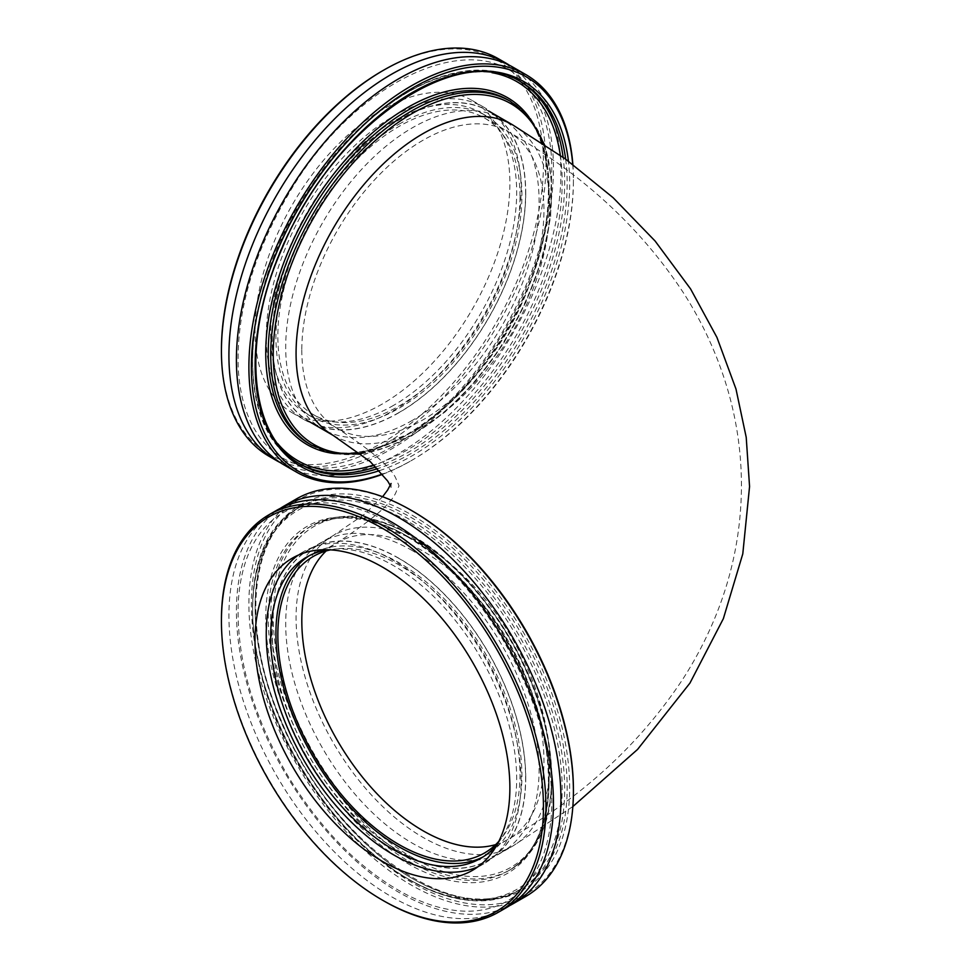 <?xml version="1.0" encoding="UTF-8"?>
<svg xmlns="http://www.w3.org/2000/svg" width="971" height="971" viewBox="0 0 971 971"><rect width="100%" height="100%" fill="white"/><g stroke="black" fill="none" stroke-linecap="round" stroke-linejoin="round"><path stroke-width="0.73" stroke-dasharray="4.86 3.64" d="M330.541 549.865A171.224 98.848 60 0 1 455.399 613.66A171.224 98.848 60 0 1 519.995 774.603A171.224 98.848 60 0 1 498.827 841.347M519.995 196.397A171.224 98.848 120 0 0 484.529 118.013A171.224 98.848 120 0 0 313.305 216.861A171.224 98.848 120 0 0 313.305 414.568A171.224 98.848 120 0 0 445.252 368.701A171.224 98.848 120 0 0 519.995 196.397M525.736 777.929A179.344 103.545 -120 0 0 447.449 597.444A179.344 103.545 -120 0 0 309.251 549.392A179.344 103.545 -120 0 0 309.251 756.482A179.344 103.545 -120 0 0 488.583 860.027A179.344 103.545 -120 0 0 525.736 777.929M525.736 193.071A179.344 103.545 -60 0 1 447.449 373.556A179.344 103.545 -60 0 1 309.251 421.608A179.344 103.545 -60 0 1 309.251 214.518A179.344 103.545 -60 0 1 488.583 110.973A179.344 103.545 -60 0 1 525.736 193.071M412.396 420.358A179.162 103.436 -60 0 1 322.821 429.231A179.162 103.436 -60 0 1 295.354 285.668A179.162 103.436 -60 0 1 412.396 127.784A179.162 103.436 -60 0 1 501.983 118.911A179.162 103.436 -60 0 1 529.438 262.473A179.162 103.436 -60 0 1 412.396 420.358M572.72 164.354A227.7 131.461 -60 0 1 573.412 181.116A227.7 131.461 -60 0 1 412.396 459.987A227.7 131.461 -60 0 1 382.428 474.042M382.623 474.273A229.472 132.481 120 0 0 411.146 460.715L412.396 459.999A227.7 131.461 -60 0 1 412.396 459.999L411.158 460.715A229.472 132.481 120 0 0 411.158 460.715A229.472 132.481 120 0 0 573.412 179.671A229.472 132.481 120 0 0 572.854 164.451M513.404 67.424A229.472 132.481 -60 0 1 548.579 251.295A229.472 132.481 -60 0 1 398.668 453.506A229.472 132.481 -60 0 1 283.933 464.878M221.437 349.742A227.7 131.461 120 0 0 382.44 442.703A227.7 131.461 120 0 0 543.457 163.82A227.7 131.461 120 0 0 382.44 70.859M498.426 58.77A229.472 132.481 -60 0 1 533.601 242.653A229.472 132.481 -60 0 1 383.691 444.864A229.472 132.481 -60 0 1 268.955 456.224M509.593 65.36A229.472 132.481 -60 0 1 540.058 250.384A229.472 132.481 -60 0 1 391.179 449.185A229.472 132.481 -60 0 1 280.255 462.609M382.44 403.924A180.218 104.055 -60 0 1 292.332 412.857A180.218 104.055 -60 0 1 264.707 268.445A180.218 104.055 -60 0 1 382.44 109.626A180.218 104.055 -60 0 1 472.549 100.705A180.218 104.055 -60 0 1 500.174 245.117A180.218 104.055 -60 0 1 382.44 403.924M393.68 116.107A180.218 104.055 -60 0 1 483.789 107.186A180.218 104.055 -60 0 1 511.414 251.598A180.218 104.055 -60 0 1 393.68 410.417A180.218 104.055 -60 0 1 303.571 419.338A180.218 104.055 -60 0 1 275.946 274.927A180.218 104.055 -60 0 1 393.68 116.107M393.68 405.295A173.955 100.438 -60 0 1 306.702 413.913A173.955 100.438 -60 0 1 280.036 274.526A173.955 100.438 -60 0 1 393.68 121.229A173.955 100.438 -60 0 1 480.657 112.612A173.955 100.438 -60 0 1 507.323 252.011A173.955 100.438 -60 0 1 393.68 405.295M398.923 124.252A173.955 100.438 -60 0 1 485.901 115.646A173.955 100.438 -60 0 1 512.567 255.033A173.955 100.438 -60 0 1 398.923 408.33A173.955 100.438 -60 0 1 311.946 416.935A173.955 100.438 -60 0 1 285.28 277.548A173.955 100.438 -60 0 1 398.923 124.252M398.923 412.578A179.162 103.436 -60 0 1 309.336 421.45A179.162 103.436 -60 0 1 281.881 277.888A179.162 103.436 -60 0 1 398.923 120.003A179.162 103.436 -60 0 1 488.498 111.131A179.162 103.436 -60 0 1 515.965 254.693A179.162 103.436 -60 0 1 398.923 412.578M412.396 550.642A179.162 103.436 -120 0 0 322.821 541.769A179.162 103.436 -120 0 0 295.354 685.332A179.162 103.436 -120 0 0 412.396 843.216A179.162 103.436 -120 0 0 501.983 852.089A179.162 103.436 -120 0 0 529.438 708.527A179.162 103.436 -120 0 0 412.396 550.642M412.396 511.001A227.7 131.461 -120 0 0 251.392 603.974A227.7 131.461 -120 0 0 412.396 882.845A227.7 131.461 -120 0 0 573.412 789.884M525.881 896.379A229.472 132.481 60 0 1 411.146 885.006A229.472 132.481 60 0 1 261.248 682.795A229.472 132.481 60 0 1 296.422 498.924M280.255 508.391A229.472 132.481 -120 0 0 249.79 693.415A229.472 132.481 -120 0 0 398.668 892.215A229.472 132.481 -120 0 0 509.593 905.64M221.437 619.826A229.472 132.481 -120 0 0 383.691 900.857M276.444 510.455A229.472 132.481 -120 0 0 241.269 694.326A229.472 132.481 -120 0 0 391.179 896.536A229.472 132.481 -120 0 0 505.915 907.909M477.999 866.751A180.218 104.055 -120 0 0 483.789 863.814A180.218 104.055 -120 0 0 511.414 719.402A180.218 104.055 -120 0 0 393.68 560.583A180.218 104.055 -120 0 0 303.571 551.662A180.218 104.055 -120 0 0 298.121 555.206M497.613 843.702A173.955 100.438 -120 0 0 501.424 701.438A173.955 100.438 -120 0 0 393.68 565.705A173.955 100.438 -120 0 0 327.895 549.744M483.23 856.81A173.955 100.438 -120 0 0 485.901 855.354A173.955 100.438 -120 0 0 512.567 715.967A173.955 100.438 -120 0 0 398.923 562.67A173.955 100.438 -120 0 0 311.946 554.065A173.955 100.438 -120 0 0 309.361 555.643M398.923 558.422A179.162 103.436 -120 0 0 309.336 549.55A179.162 103.436 -120 0 0 281.881 693.112A179.162 103.436 -120 0 0 398.923 850.997A179.162 103.436 -120 0 0 488.498 859.869A179.162 103.436 -120 0 0 515.965 716.307A179.162 103.436 -120 0 0 398.923 558.422M495.671 844.612A171.224 98.848 -120 0 0 508.488 839.15A171.224 98.848 -120 0 0 543.954 760.779A171.224 98.848 -120 0 0 469.211 588.462A171.224 98.848 -120 0 0 337.277 542.595A171.224 98.848 -120 0 0 326.135 550.97M301.811 350.021A171.224 98.848 120 0 0 337.277 428.405A171.224 98.848 120 0 0 469.211 382.538A171.224 98.848 120 0 0 543.954 210.221A171.224 98.848 120 0 0 508.488 131.85A171.224 98.848 120 0 0 376.554 177.717A171.224 98.848 120 0 0 301.811 350.021M549.695 764.092A179.344 103.545 -120 0 0 471.408 583.607A179.344 103.545 -120 0 0 333.211 535.567A179.344 103.545 -120 0 0 296.07 617.665A179.344 103.545 -120 0 0 374.357 798.138A179.344 103.545 -120 0 0 512.554 846.19A179.344 103.545 -120 0 0 549.695 764.092M333.211 435.433A179.344 103.545 120 0 0 471.408 387.393A179.344 103.545 120 0 0 549.695 206.908A179.344 103.545 120 0 0 512.554 124.81M334.655 453.554A200.342 115.67 120 0 0 407.407 434.777A200.342 115.67 120 0 0 530.639 280.716A200.342 115.67 120 0 0 528.964 117.006M507.942 99.94A198.582 114.651 -60 0 1 538.383 259.063A198.582 114.651 -60 0 1 408.657 434.049A198.582 114.651 -60 0 1 309.361 443.881C336.488 458.749 369.296 455.448 407.771 433.964C457.025 403.972 495.987 357.486 524.656 294.492C562.185 210.901 554.174 124.434 507.942 99.94M311.861 445.325A198.582 114.651 120 0 0 411.146 435.494A198.582 114.651 120 0 0 540.883 260.507A198.582 114.651 120 0 0 510.443 101.372M560.328 155.336A218.876 126.376 -60 0 1 407.407 449.901A218.876 126.376 -60 0 1 373.896 465.012M277.755 443.638A218.876 126.376 -60 0 1 297.963 208A218.876 126.376 -60 0 1 491.921 72.679M543.202 143.684A196.81 113.631 -60 0 1 412.396 434.777A196.81 113.631 -60 0 1 360.023 453.19M520.225 81.564A220.648 127.383 120 0 0 518.975 80.824A220.648 127.383 120 0 0 408.657 91.76A220.648 127.383 120 0 0 264.513 286.19A220.648 127.383 120 0 0 298.34 462.997A220.648 127.383 120 0 0 299.59 463.701M375.898 466.966A220.648 127.383 120 0 0 408.657 452.061A220.648 127.383 120 0 0 563.119 157.326M411.146 93.192A220.648 127.383 -60 0 1 521.476 82.268L518.975 80.824C465.23 47.373 371.456 95.073 312.274 184.563C239.267 288.278 231.486 428.624 298.34 462.997L300.828 464.429A220.648 127.383 -60 0 1 267.013 287.634A220.648 127.383 -60 0 1 411.146 93.192M565.656 159.159A220.648 127.383 -60 0 1 411.146 453.506A220.648 127.383 -60 0 1 377.573 468.677M379.455 470.656A222.408 128.403 120 0 0 412.396 455.666A222.408 128.403 120 0 0 568.423 161.162M407.407 536.223A200.342 115.67 60 0 1 530.093 852.429A200.342 115.67 60 0 1 284.721 710.772A200.342 115.67 60 0 1 407.407 536.223M408.657 861.228A198.582 114.651 -120 0 0 507.942 871.06A198.582 114.651 -120 0 0 538.383 711.937A198.582 114.651 -120 0 0 408.657 536.951A198.582 114.651 -120 0 0 309.361 527.119A198.582 114.651 -120 0 0 278.932 686.242A198.582 114.651 -120 0 0 408.657 861.228M411.146 535.507A198.582 114.651 60 0 1 540.883 710.493A198.582 114.651 60 0 1 510.443 869.628A198.582 114.651 60 0 1 411.146 859.784A198.582 114.651 60 0 1 281.42 684.798A198.582 114.651 60 0 1 311.861 525.675A198.582 114.651 60 0 1 411.146 535.507M407.407 521.099A218.876 126.376 -120 0 0 273.373 711.779A218.876 126.376 -120 0 0 541.442 866.557A218.876 126.376 -120 0 0 407.407 521.099M412.396 536.223A196.81 113.631 -120 0 0 291.87 707.689A196.81 113.631 -120 0 0 532.921 846.858A196.81 113.631 -120 0 0 412.396 536.223M408.657 879.24A220.648 127.383 60 0 1 264.513 684.81A220.648 127.383 60 0 1 298.34 508.003A220.648 127.383 60 0 1 408.657 518.939A220.648 127.383 60 0 1 552.802 713.369A220.648 127.383 60 0 1 518.975 890.176A220.648 127.383 60 0 1 408.657 879.24M411.146 877.808A220.648 127.383 -120 0 0 521.476 888.732A220.648 127.383 -120 0 0 555.291 711.925A220.648 127.383 -120 0 0 411.146 517.494A220.648 127.383 -120 0 0 300.828 506.571A220.648 127.383 -120 0 0 267.013 683.366A220.648 127.383 -120 0 0 411.146 877.808M412.396 515.334A222.408 128.403 60 0 1 548.591 866.363A222.408 128.403 60 0 1 276.201 709.097A222.408 128.403 60 0 1 412.396 515.334M313.305 414.568L337.277 428.405C372.755 451.297 392.454 468.386 396.374 479.686L399.032 485.84L396.374 491.314C392.454 502.614 372.755 519.703 337.277 542.595L313.305 556.432M484.529 118.013L508.488 131.85C582.151 173.7 640.569 227.505 683.742 293.291C703.332 323.913 718.139 356.563 728.165 391.252C737.074 422.385 741.492 454.137 741.443 486.507C741.152 531.161 732.607 574.201 715.821 615.626C706.9 637.607 695.989 658.641 683.086 678.729C639.962 744.041 581.763 797.519 508.488 839.15L484.529 852.987M382.623 496.727L364.865 513.975L333.211 535.567L309.251 549.392M572.854 806.549L512.554 846.19L488.583 860.027M391.082 483.485L391.082 487.515L390.257 485.5M544.403 144.473L551.467 178.106L550.642 217.019L542.024 259.075L526.088 301.932L503.731 343.2L476.227 380.571L445.082 411.947L412.032 435.578L361.042 453.979M573.412 181.116L573.412 179.671M483.789 107.186L472.549 100.705M303.571 419.338L292.332 412.857M485.901 115.646L480.657 112.612M311.946 416.935L306.702 413.913M501.983 118.911L488.498 111.131M322.821 429.231L309.336 421.45M392.272 446.757C364.343 462.669 338.563 469.709 314.944 467.864C302.928 466.869 292.113 463.555 282.476 457.911C272.827 452.268 264.61 444.427 257.813 434.401C246.27 417.251 239.74 395.136 238.223 368.058C236.341 312.407 253.14 254.353 288.605 193.897C359.391 71.49 489.226 20.877 531.768 93.167C543.275 110.063 549.865 131.874 551.552 158.576C553.798 215.089 536.72 274.101 500.32 335.602C469.454 385.366 433.43 422.421 392.272 446.757M407.771 537.036C369.296 515.552 336.488 512.251 309.361 527.119L311.861 525.675C340.02 510.455 373.41 513.708 412.032 535.422C473.023 569.54 530.773 653.167 546.649 730.204C559.866 798.32 547.802 844.794 510.443 869.628L507.942 871.06C554.174 846.566 562.185 760.099 524.656 676.508C495.987 613.514 457.025 567.028 407.771 537.036M298.34 508.003C231.486 542.376 239.267 682.722 312.274 786.437C371.456 875.927 465.23 923.627 518.975 890.176L521.476 888.732C457.924 930.971 332.446 845.001 282.209 722.788C240.517 629.936 249.377 533.856 300.828 506.571L298.34 508.003M303.571 551.662L292.332 558.143M483.789 863.814L472.549 870.295M311.946 554.065L306.702 557.087M485.901 855.354L480.657 858.388M322.821 541.769L309.336 549.55M501.983 852.089L488.498 859.869M392.272 524.243C364.343 508.331 338.563 501.291 314.944 503.136C302.928 504.131 292.113 507.445 282.476 513.089C272.827 518.732 264.61 526.573 257.813 536.599C246.27 553.749 239.74 575.864 238.223 602.942C236.341 658.593 253.14 716.647 288.605 777.103C322.069 831.37 361.163 870.453 405.878 894.34C430.578 906.95 453.433 912.485 474.418 910.932C498.754 908.929 517.871 897.896 531.768 877.833C543.275 860.937 549.865 839.126 551.552 812.424C553.798 755.911 536.72 696.899 500.32 635.398C469.454 585.634 433.43 548.579 392.272 524.243"/><path stroke-width="1.46" d="M498.827 841.347A171.224 98.848 60 0 1 484.529 852.987A171.224 98.848 60 0 1 313.305 754.139A171.224 98.848 60 0 1 313.305 556.432A171.224 98.848 60 0 1 330.541 549.865M382.428 474.042A227.7 131.461 -60 0 1 252.096 349.172A227.7 131.461 -60 0 1 412.529 88.082A227.7 131.461 -60 0 1 572.72 164.354M572.854 164.451A229.472 132.481 120 0 0 525.881 74.621A229.472 132.481 120 0 0 411.146 85.994A229.472 132.481 120 0 0 261.248 288.205A229.472 132.481 120 0 0 296.422 472.076A229.472 132.481 120 0 0 382.623 474.273M296.422 472.076L283.933 464.878A229.472 132.481 -60 0 1 248.758 280.995A229.472 132.481 -60 0 1 398.668 78.785A229.472 132.481 -60 0 1 513.404 67.424L525.881 74.621M383.691 70.143L382.44 70.859A227.7 131.461 120 0 0 221.437 349.742L221.437 351.174A229.472 132.481 -60 0 1 383.691 70.143L383.691 70.143A229.472 132.481 -60 0 1 498.426 58.77L505.915 63.091A229.472 132.481 -60 0 1 509.593 65.36M280.255 462.609A229.472 132.481 -60 0 1 276.444 460.545L268.955 456.224A229.472 132.481 -60 0 1 221.437 351.174M276.444 460.545A229.472 132.481 -60 0 1 241.269 276.674A229.472 132.481 -60 0 1 391.179 74.464A229.472 132.481 -60 0 1 505.915 63.091M573.412 791.329L573.412 789.884A227.7 131.461 -120 0 0 412.396 511.013A227.7 131.461 -120 0 0 412.396 511.001L411.158 510.285A229.472 132.481 60 0 1 411.158 510.285A229.472 132.481 60 0 1 573.412 791.329A229.472 132.481 60 0 1 525.881 896.379L513.404 903.576A229.472 132.481 -120 0 0 548.579 719.705A229.472 132.481 -120 0 0 398.668 517.494A229.472 132.481 -120 0 0 283.933 506.122A229.472 132.481 -120 0 0 280.255 508.391M283.933 506.122L296.422 498.924A229.472 132.481 60 0 1 411.146 510.285L412.396 511.001M509.593 905.64A229.472 132.481 -120 0 0 513.404 903.576M382.44 528.297A227.7 131.461 60 0 1 543.457 807.18A227.7 131.461 60 0 1 382.44 900.141A227.7 131.461 60 0 1 221.437 621.258A227.7 131.461 60 0 1 382.44 528.297M382.44 900.141L383.691 900.857A229.472 132.481 -120 0 0 498.426 912.23A229.472 132.481 -120 0 0 533.601 728.347A229.472 132.481 -120 0 0 383.691 526.136A229.472 132.481 -120 0 0 268.955 514.776A229.472 132.481 -120 0 0 221.437 619.826L221.437 621.258M498.426 912.23L505.915 907.909A229.472 132.481 -120 0 0 541.09 724.026A229.472 132.481 -120 0 0 391.179 521.815A229.472 132.481 -120 0 0 276.444 510.455L268.955 514.776M382.44 567.076A180.218 104.055 -120 0 0 292.332 558.143A180.218 104.055 -120 0 0 264.707 702.555A180.218 104.055 -120 0 0 382.44 861.374A180.218 104.055 -120 0 0 472.549 870.295A180.218 104.055 -120 0 0 500.174 725.883A180.218 104.055 -120 0 0 382.44 567.076M298.121 555.206A180.218 104.055 -120 0 0 277.524 701.196A180.218 104.055 -120 0 0 393.68 854.893A180.218 104.055 -120 0 0 477.999 866.751M327.895 549.744A173.955 100.438 -120 0 0 306.702 557.087A173.955 100.438 -120 0 0 280.036 696.474A173.955 100.438 -120 0 0 393.68 849.771A173.955 100.438 -120 0 0 480.657 858.388A173.955 100.438 -120 0 0 497.613 843.702M309.361 555.643A173.955 100.438 -120 0 0 285.996 695.843A173.955 100.438 -120 0 0 398.923 846.748A173.955 100.438 -120 0 0 483.23 856.81M326.135 550.97A171.224 98.848 -120 0 0 301.811 620.979A171.224 98.848 -120 0 0 368.822 784.75A171.224 98.848 -120 0 0 495.671 844.612M572.854 806.549L637.559 749.43L689.932 683.111L723.359 618.661L742.791 553.846L749.563 486.532L746.213 437.302L735.982 389.019L716.938 337.398L690.587 288.933L655.097 241.014L613.089 197.659L565.365 158.941L512.554 124.81A179.344 103.545 120 0 0 374.357 172.862A179.344 103.545 120 0 0 296.07 353.335A179.344 103.545 120 0 0 333.211 435.433L370.279 461.662L387.672 481.009L390.257 485.5M528.964 117.006A200.342 115.67 120 0 0 307.237 213.353A200.342 115.67 120 0 0 334.655 453.554M408.657 109.772A198.582 114.651 -60 0 1 507.942 99.94L510.443 101.372A198.582 114.651 120 0 0 411.146 111.216A198.582 114.651 120 0 0 281.42 286.202A198.582 114.651 120 0 0 311.861 445.325L309.361 443.881A198.582 114.651 -60 0 1 278.932 284.758A198.582 114.651 -60 0 1 408.657 109.772M373.896 465.012A218.876 126.376 -60 0 1 277.755 443.638M491.921 72.679A218.876 126.376 -60 0 1 560.328 155.336M360.023 453.19A196.81 113.631 -60 0 1 315.854 214.081A196.81 113.631 -60 0 1 543.202 143.684M299.59 463.701A220.648 127.383 120 0 0 375.898 466.966M563.119 157.326A220.648 127.383 120 0 0 520.225 81.564M377.573 468.677A220.648 127.383 -60 0 1 300.828 464.429C249.377 437.144 240.517 341.064 282.209 248.212C332.446 125.999 457.924 40.029 521.476 82.268A220.648 127.383 -60 0 1 565.656 159.159M568.423 161.162A222.408 128.403 120 0 0 410.248 93.738A222.408 128.403 120 0 0 255.895 346.538A222.408 128.403 120 0 0 379.455 470.656M382.623 496.727L387.647 490.015L391.082 483.485M309.251 421.608L333.211 435.433M488.583 110.973L512.554 124.81M510.443 101.372L530.554 118.96L544.403 144.473M311.861 445.325L334.837 453.591L361.042 453.979"/></g></svg>
